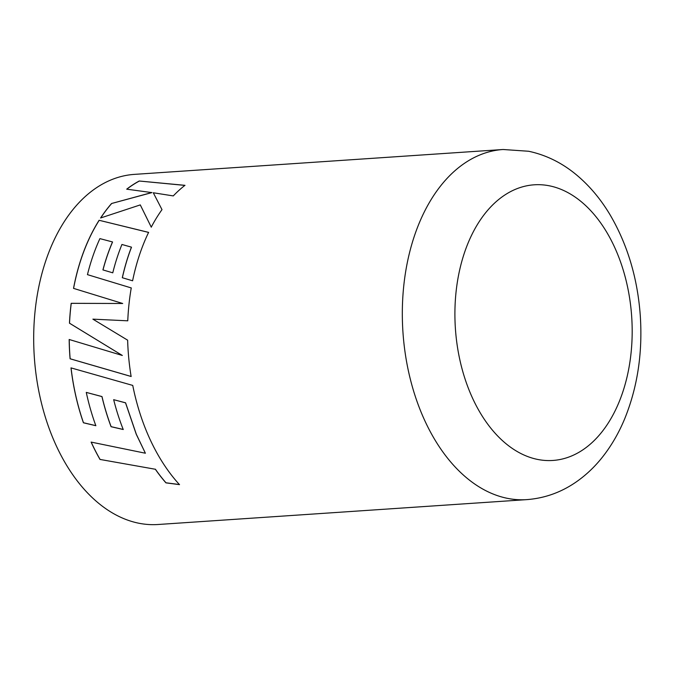 <?xml version="1.0" encoding="UTF-8"?>
<svg xmlns="http://www.w3.org/2000/svg" width="674" height="674" viewBox="0 0 674 674"><rect width="100%" height="100%" fill="white"/><g stroke="black" fill="none" stroke-linecap="round" stroke-linejoin="round"><path stroke-width="1.01" d="M151.894 192.52L111.581 203.506A175.467 112.229 -93.9 0 0 100.603 217.98L140.285 204.904L151.254 227.138A175.467 112.229 -93.9 0 1 161.996 209.631L153.284 192.764L173.285 195.915A175.467 112.229 -93.9 0 1 184.954 185.325L139.215 181.011A175.467 112.229 -93.9 0 0 126.704 189.175L151.928 192.604L111.581 203.506M127.765 320.816A175.467 112.229 -93.9 0 1 131.253 287.933L87.451 274.638A175.467 112.229 -93.9 0 1 99.904 238.621L112.507 241.941A175.467 112.229 -93.9 0 0 102.92 269.912L112.769 272.827A175.467 112.229 -93.9 0 1 121.935 244.477L131.447 247.147A175.467 112.229 -93.9 0 0 122.306 277.722L132.601 280.788A175.467 112.229 -93.9 0 1 148.609 232.378L99.112 220.28A175.467 112.229 -93.9 0 0 76.238 275.809A175.467 112.229 -93.9 0 0 73.525 288.371L122.71 303.494L71.183 303.317A175.467 112.229 -93.9 0 0 69.464 323.183L122.323 355.468L69.169 339.485A175.467 112.229 -93.9 0 0 70.088 358.787L131.127 376.496A175.467 112.229 -93.9 0 1 127.639 340.176L92.886 319.147L127.765 320.816M100.047 459.508A175.467 112.229 -93.9 0 1 91.125 442.093L145.39 453.223L136.258 434.267L125.532 402.841L113.662 399.682A175.467 112.229 -93.9 0 0 123.232 429.515L111.075 426.709A175.467 112.229 -93.9 0 1 101.943 396.59L86.272 392.394A175.467 112.229 -93.9 0 0 95.843 425.707L83.424 422.783A175.467 112.229 -93.9 0 1 70.997 367.886L132.744 385.418A175.467 112.229 -93.9 0 0 148.996 437.055A175.467 112.229 -93.9 0 0 179.486 484.631L165.947 482.862A175.467 112.229 -93.9 0 1 155.34 469.256L100.089 459.449A175.366 112.17 -93.9 0 1 91.201 442.11M503.107 149.502L134.471 174.372A175.467 112.229 86.1 0 0 33.7 341.642A175.467 112.229 86.1 0 0 138.397 523.142A175.467 112.229 86.1 0 0 158.095 524.498L526.731 499.628A175.467 112.229 -93.9 0 1 507.025 498.263A175.467 112.229 -93.9 0 1 402.336 316.772A175.467 112.229 -93.9 0 1 503.107 149.502L528.635 151.254C546.041 154.986 561.889 162.788 576.203 174.65C589.346 185.577 600.644 198.982 610.096 214.854C627.536 244.637 637.604 278.303 640.3 315.853C642.71 352.755 637.545 386.969 624.815 418.495C618.858 432.935 611.352 445.876 602.286 457.317C594.746 466.821 586.203 474.926 576.674 481.624C561.493 492.256 544.845 498.255 526.731 499.628M100.712 217.938A175.366 112.17 -93.9 0 1 111.614 203.582M151.296 227.205L140.285 204.904M158.5 202.849L153.284 192.764M184.979 185.409L139.215 181.011M126.822 189.183A175.366 112.17 -93.9 0 1 139.24 181.095M131.312 287.958L87.451 274.638M102.979 269.929A175.366 112.17 -93.9 0 1 112.558 241.991L112.507 241.941M122.365 277.739A175.366 112.17 -93.9 0 1 131.497 247.198L131.447 247.147M148.659 232.437L99.112 220.28M73.584 288.388A175.366 112.17 -93.9 0 1 76.297 275.851A175.366 112.17 -93.9 0 1 99.162 220.347M69.464 323.183L69.523 323.2A175.366 112.17 -93.9 0 1 71.242 303.342L122.71 303.494M69.523 323.2L122.323 355.468M69.237 339.502A175.366 112.17 -93.9 0 0 70.147 358.779L70.088 358.787M70.147 358.779L131.186 376.48M113.662 399.682L125.583 402.808L136.308 434.216L145.39 453.223M100.089 459.449L155.34 469.256M155.374 469.188A175.366 112.17 -93.9 0 0 165.981 482.786L165.947 482.862M165.981 482.786L179.52 484.555M71.056 367.911A175.366 112.17 -93.9 0 0 83.475 422.741L83.424 422.783M83.475 422.741L95.893 425.665M111.075 426.709L111.134 426.667A175.366 112.17 -93.9 0 1 101.993 396.565L86.272 392.394M111.134 426.667L123.283 429.473M549.757 185.889A138.128 88.353 86.1 0 0 455.119 304.463A138.128 88.353 86.1 0 0 537.338 459.373A138.128 88.353 86.1 0 0 631.968 340.8A138.128 88.353 86.1 0 0 549.757 185.889"/></g></svg>
